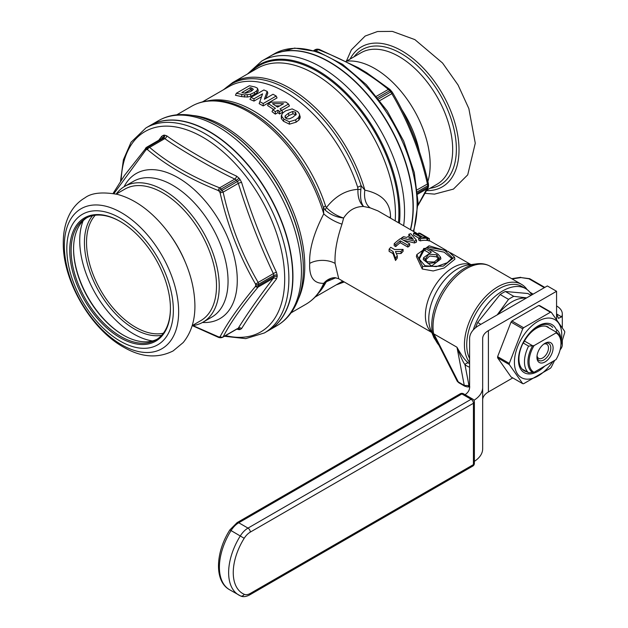 <?xml version="1.0" encoding="UTF-8"?>
<svg xmlns="http://www.w3.org/2000/svg" width="628" height="628" viewBox="0 0 628 628"><rect width="100%" height="100%" fill="white"/><g stroke="black" fill="none" stroke-linecap="round" stroke-linejoin="round"><path stroke-width="0.94" d="M403.639 225.735A118.394 68.358 -120 0 0 404.558 211.974A118.394 68.358 -120 0 0 352.881 92.834A118.394 68.358 -120 0 0 261.648 61.112L270.126 56.214A118.394 68.358 60 0 1 361.359 87.936A118.394 68.358 60 0 1 413.036 207.083A118.394 68.358 60 0 1 410.398 229.636M149.919 125.616A118.394 68.358 60 0 1 150.037 125.553A118.394 68.358 60 0 1 241.27 157.267A118.394 68.358 60 0 1 292.946 276.414A118.394 68.358 60 0 1 268.431 330.611A118.394 68.358 60 0 1 268.313 330.681M221.237 126.346A115.748 66.827 60 0 1 221.496 126.495A115.748 66.827 60 0 1 303.34 268.25L303.34 268.855A116.478 67.251 -120 0 0 220.978 126.197L220.978 126.197A116.478 67.251 -120 0 0 220.263 125.788M418.633 234.385L377.93 210.89L370.19 207.852L363.588 206.486C355.252 206.479 348.595 210.325 343.626 218.018C336.302 217.194 330.187 214.572 325.273 210.144L323.389 207.546L323.75 213.881C313.757 233.2 309.07 249.709 309.69 263.415C309.062 277.042 313.749 283.675 323.75 283.322L323.467 285.238C319.197 293.566 313.333 299.917 305.875 304.282A114.312 65.995 -120 0 0 323.75 283.322A17.961 15.99 87.6 0 1 334.787 277.639L330.995 278.44C325.846 281.65 323.334 283.911 323.467 285.238M202.404 101.917L229.024 86.546A112.679 65.053 60 0 1 357.701 187.332L357.944 189.358C345.753 190.174 335.25 196.234 326.45 207.538C331.176 212.468 336.898 215.961 343.626 218.018L342.001 224.125C336.804 239.354 334.504 252.448 335.093 263.415L338.743 278.769M176.774 114.83L191.564 106.289A114.312 65.995 -120 0 1 323.75 213.881A17.961 5.652 -151.3 0 0 342.001 224.125M325.273 210.144A8.164 4.333 -43.3 0 1 326.45 207.538L325.532 205.906A8.164 2.308 -18 0 0 323.389 207.546A113.699 65.642 -120 0 0 220.318 100.857L220.318 100.857C209.626 99.671 200.042 101.477 191.564 106.289M318.561 293.041A112.679 65.053 -120 0 0 325.532 283.032L326.45 281.674L335.949 277.733M257.81 89.733L258.21 91.186L257.072 92.842L250.776 96.327L247.354 97.042L241.521 96.586L241.945 94.467L244.692 94.938L244.371 97.073M241.945 94.467L236.364 93.25L235.453 95.283L241.521 96.586M261.531 96.736L253.987 101.092L249.991 99.397L250.878 97.458L263.87 89.961L267.167 91.366L267.818 93.077L265.934 98.353M259.827 101.657L259.16 103.644L263.195 105.904L277.05 97.905L276.187 96.037L263.195 103.534L259.827 101.657L262.575 93.831L254.002 98.784L250.878 97.458M281.791 110.41L289.422 105.999L288.535 104.036L280.025 108.958L281.729 110.277L279.609 111.501L277.898 110.183L275.315 111.674L272.866 109.853L275.449 108.361L268.47 103.659L271.045 102.176L285.858 102.05L288.535 104.036M272.866 109.853L272.01 111.674L275.331 114.139L277.921 112.64L279.633 113.982L282.624 112.255L281.729 110.277M268.47 103.659L267.606 105.512L273.572 109.445M299.281 113.723L299.603 115.136L298.449 117.672L295.678 119.822L289.273 121.777L283.88 119.108L281.862 116.612L281.689 114.736L283.024 112.718L285.614 110.858L292.146 108.895L297.672 111.635L299.281 113.723L300.262 117.138L299.022 119.924L296.157 122.162L289.43 124.171L283.479 121.259L281.305 118.535L281.423 115.474M244.575 93.172L250.242 89.906L251.263 90.149L251.718 88.038L253.382 89.309L250.902 91.453L245.485 93.25L241.835 92.567L250.274 87.692L251.718 88.038M252.315 90.542L251.263 90.149M279.703 105.904L275.818 105.889M295.725 115.144L295.223 114.437L292.915 113.817L288.919 115.528L285.685 118.135M325.838 281.886A8.164 3.313 39.5 0 1 326.45 281.674L328.028 280.002M454.452 257.127L454.9 259.191L444.208 267.975L433.194 270.958L422.267 269.004L416.395 256.538L416.827 254.576L429.097 245.807L448.486 251.553L454.452 257.127L443.305 266.139L422.62 266.484L416.827 254.576M426.93 240.045L427.872 240.587A39.195 22.632 -60 0 1 429.387 240.971L429.387 238.648L420.148 233.318A41.479 23.95 -60 0 0 418.633 233.035L418.633 234.841M418.672 238.036L418.672 239.975L420.234 240.877A39.195 22.632 -60 0 1 426.93 240.438L426.93 238.271L425.368 237.368A41.479 23.95 -60 0 0 422.966 237.345L415.289 232.91A41.479 23.95 -60 0 0 413.585 233.082L421.255 237.51A41.479 23.95 -60 0 0 418.672 238.036L420.234 238.938A41.479 23.95 -60 0 1 426.93 238.271M418.688 238.028L413.585 235.084L413.585 233.082M403.262 240.147L414.504 242.989A39.195 22.632 -60 0 1 416.466 242.102L416.466 240.218A41.479 23.95 -60 0 0 414.504 241.113L401.575 237.886A41.479 23.95 -60 0 1 403.6 236.662L406.504 237.439A41.479 23.95 -60 0 1 410.17 235.759L408.82 234.268A41.479 23.95 -60 0 1 410.743 233.671L416.466 240.218M408.914 236.269L408.82 234.268M394.196 243.735L394.196 245.705L395.75 246.6A39.195 22.632 -60 0 1 400.248 242.698L400.248 240.807A41.479 23.95 -60 0 0 395.75 244.637L394.196 243.735A41.479 23.95 -60 0 1 400.538 238.577L409.699 243.86A41.479 23.95 -60 0 0 407.847 245.195L400.248 240.807M400.248 242.698L407.847 247.087A39.195 22.632 -60 0 1 409.699 245.736L409.699 243.86M396.331 253.602L401.056 253.5A39.195 22.632 -60 0 1 403.082 251.381L403.082 249.402A41.479 23.95 -60 0 0 401.056 251.459L395.459 251.522L397.289 255.855A41.479 23.95 -60 0 0 395.538 258.186L392.987 251.443L389.109 249.206A41.479 23.95 -60 0 1 390.742 247.306L394.627 249.552L403.082 249.402M389.109 249.206L389.109 251.357L392.987 253.594L395.538 260.51A39.195 22.632 -60 0 1 397.289 258.061L397.289 255.855M427.739 248.296L427.323 247.142L427.087 247.919L438.03 254.238L440.487 257.056L440.895 258.901L431.632 266.013L423.217 259.576L423.641 257.629L430.494 252.739L431.004 251.812L431.271 252.354M419.072 259.466L423.79 250.611L425.156 250.619L429.183 252.943M452.066 258.712L444.106 252.173L428.94 248.986M438.47 259.074L436.593 256.836L429.701 256.004L425.517 260.11M423.79 250.611L423.806 248.405L418.821 258.548L424.983 265.715L436.342 266.633L447.222 262.74L452.427 257.77L444.538 250.179L427.323 247.142L427.087 247.919M436.876 254.819L428.798 254.136L425.187 259.207L427.189 261.782L434.286 262.017L438.854 258.132L436.876 254.819L436.593 256.836M423.806 248.405L425.156 248.437L431.004 251.812L430.565 252.731M440.487 257.056L436.287 262.402L428.163 263.54L423.641 257.629M422.267 269.004L422.62 266.484M390.49 218.144L390.522 216.746C390.467 202.734 381.918 193.864 364.86 190.143L361.155 185.747L360.88 189.593C360.017 197.349 360.919 202.985 363.588 206.486C359.546 202.891 357.67 197.176 357.944 189.358L360.88 189.593M223.474 89.749L232.682 82.551A114.312 65.995 -120 0 1 364.86 190.143A17.961 11.846 -78.9 0 0 370.19 207.852M469.603 362.419A47.359 27.342 -60 0 1 464.422 344.748A47.359 27.342 -60 0 1 485.091 297.091A47.359 27.342 -60 0 1 521.585 284.398A47.359 27.342 -60 0 1 527.065 289.563M438.093 343.54L433.909 333.923L456.98 347.237C461.973 356.288 465.992 361.634 469.045 363.274A47.359 27.342 120 0 0 469.603 363.683M457.263 381.29L436.892 341.192L433.909 333.923L458.346 382.044A2.284 1.319 120 0 0 458.778 382.735L457.263 381.29L464.28 385.466L468.967 385.561A2.284 1.79 92.2 0 1 467.256 386.911L464.72 386.165A2.284 1.319 120 0 0 465.073 386.275M458.785 382.742L464.72 386.165A2.284 1.319 120 0 1 464.28 385.466L456.98 347.237C460.324 356.115 462.993 361.932 464.979 364.687A3.266 2.661 127.5 0 1 469.045 363.274M523.697 287.679A45.726 26.4 120 0 0 487.909 297.476A45.726 26.4 120 0 0 466.73 344.748A45.726 26.4 120 0 0 469.603 358.47A45.726 26.4 -60 0 1 466.73 344.748A45.726 26.4 -60 0 1 486.692 298.732A45.726 26.4 -60 0 1 521.923 286.486L525.62 288.613A45.726 26.4 -60 0 1 531.743 294.94M427.872 240.587L427.872 238.365L418.633 233.035M427.872 238.365A41.479 23.95 -60 0 1 429.387 238.648M408.663 238.028L413.357 239.394L411.167 236.882A41.479 23.95 -60 0 0 408.663 238.028M420.234 240.877L420.234 238.938M414.504 242.989L414.504 241.113M401.575 239.174L401.575 237.886M411.167 238.742L411.167 236.882M407.847 247.087L407.847 245.195M395.75 246.6L395.75 244.637M401.056 253.5L401.056 251.459M395.538 260.51L395.538 258.186M392.987 253.594L392.987 251.443M236.364 93.25L249.355 85.753L254.968 86.978L257.26 88.046L257.653 89.255L256.569 90.903L254.309 92.504L250.556 94.231L244.692 94.938M258.21 91.186L257.26 88.046M250.776 96.327L250.556 94.231M247.354 97.042L247.275 94.914M267.167 91.366L264.372 99.255L273.023 94.263L276.187 96.037M277.576 107.137L283.55 103.691L272.513 103.659L277.576 107.137M281.203 116.141L281.454 115.395M296.149 114.579L295.623 112.294L292.64 111.478L288.456 113.26L285.143 115.874L284.994 117.177L285.63 118.088L287.451 118.943L289.696 118.731L292.758 117.279L296.283 114.272M250.242 89.906L250.274 87.692M263.195 105.904L263.195 103.534M253.987 101.092L254.002 98.784M279.633 113.982L279.609 111.501M277.921 112.64L277.898 110.183M275.331 114.139L275.315 111.674M300.262 117.138L299.603 115.136M289.43 124.171L289.273 121.777M283.479 121.259L283.88 119.108M281.305 118.535L281.862 116.612M292.915 113.817L292.64 111.478M285.748 118.009L285.143 115.874M295.223 114.437L295.623 112.294M149.802 125.686A118.394 68.358 60 0 1 241.034 157.4A118.394 68.358 60 0 1 292.719 276.548A118.394 68.358 60 0 1 268.195 330.744L264.364 332.958A118.394 68.358 -120 0 0 288.88 278.761A118.394 68.358 -120 0 0 237.203 159.614A118.394 68.358 -120 0 0 145.971 127.9L149.802 125.686M123.567 335.266A71.2 41.11 60 0 1 73.57 248.672M157.086 339.214A70.218 40.537 60 0 1 123.221 335.069A70.218 40.537 60 0 1 73.57 249.073A70.218 40.537 -120 0 1 86.915 217.665M120.435 221.613A70.218 40.537 -120 0 0 85.675 218.332A70.218 40.537 -120 0 0 71.129 250.478A70.218 40.537 60 0 0 101.783 321.144A70.218 40.537 60 0 0 155.893 339.96A70.218 40.537 60 0 0 170.431 308.215M170.431 308.615A71.2 41.11 60 0 1 120.089 337.683A71.2 41.11 60 0 1 69.739 250.478A71.2 41.11 -120 0 1 120.089 221.417A71.2 41.11 -120 0 1 170.431 308.615M173.359 310.303A75.344 43.497 -120 0 0 120.089 218.034A75.344 43.497 -120 0 0 66.811 248.79A75.344 43.497 60 0 0 120.089 341.067A75.344 43.497 60 0 0 173.359 310.303M192.184 325.61L200.779 320.641A75.933 43.842 60 0 0 216.503 285.881A75.933 43.842 -120 0 0 183.36 209.462A75.933 43.842 -120 0 0 124.846 189.122L116.251 194.083M116.188 194.068A78.382 45.255 60 0 1 124.619 186.422A78.382 45.255 60 0 1 185.024 207.421A78.382 45.255 60 0 1 219.235 286.305A78.382 45.255 60 0 1 203.001 322.188A78.382 45.255 60 0 1 192.16 325.665M113.943 193.597L146.112 149.637A102.796 59.346 60 0 1 147.109 149.543L147.564 149.707C166.726 165.729 190.284 179.333 218.238 190.512L218.795 190.936A102.796 59.346 60 0 1 219.792 192.168L220.114 192.843C227.619 225.813 239.394 256.169 255.447 283.919L255.635 284.555A102.796 59.346 60 0 1 255.635 285.222A102.796 59.346 60 0 1 255.635 285.881L255.447 286.415C239.394 305.773 227.619 322.533 220.114 336.687L219.792 336.875A102.796 59.346 60 0 1 218.795 336.961L192.875 325.579M161.357 138.921L162.495 138.254A104.515 60.343 60 0 1 163.5 138.168L164.819 138.607C177.363 147.972 216.519 170.753 234.872 179.059L236.387 180.244A104.515 60.343 60 0 1 237.4 181.508L238.334 183.36C248.005 214.682 259.686 244.779 273.361 273.635L273.847 275.433A104.515 60.343 -120 0 1 273.847 276.783A2.614 1.523 -179.6 0 1 277.191 276.626L276.461 278.989A2.614 1.931 -142.5 0 0 273.361 278.251L273.847 276.783L258.587 285.591L258.155 287.027C242.11 306.134 230.437 322.745 223.128 336.859L222.139 337.44A2.614 2.065 -95.8 0 1 221.472 337.66L220.42 337.754A2.614 2.057 -94.4 0 1 218.795 336.961M158.711 140.287L161.749 136.292L163.539 135.24A106.674 61.583 60 0 1 164.567 135.146L166.781 135.836C179.294 145.225 218.238 167.896 236.544 176.115L238.962 178.093A106.674 61.583 60 0 1 239.998 179.38L241.576 182.379C251.161 213.583 262.787 243.546 276.461 272.277L277.191 275.252A106.674 61.583 60 0 1 277.191 275.943A106.674 61.583 60 0 1 277.191 276.626M276.461 278.989C262.787 296.612 251.161 313.152 241.576 328.609L239.998 329.543A106.674 61.583 60 0 1 238.962 329.637L236.544 329.064M161.891 138.45L161.828 138.521A2.614 1.931 37.5 0 0 161.749 136.292M164.567 135.146A2.614 2.057 85.6 0 1 163.5 138.168L148.239 146.976L149.613 147.392L164.819 138.607A2.614 1.625 124.2 0 0 166.781 135.836M147.564 149.707A2.614 1.751 129.6 0 1 149.613 147.392C168.563 163.413 191.917 176.892 219.667 187.835L221.135 189.059L236.387 180.244A2.614 0.565 140.9 0 0 238.962 178.093M218.238 190.512A2.614 1.225 112 0 1 219.667 187.835L234.872 179.059A2.614 1.382 116.1 0 0 236.544 176.115M239.998 179.38A2.614 0.534 141.5 0 1 237.4 181.508L222.139 190.315L223.128 192.137L238.334 183.36A2.614 0.424 162.6 0 1 241.576 182.379M220.114 192.843L223.128 192.137C230.437 224.848 242.11 254.944 258.155 282.419L258.587 284.241L273.847 275.433A2.614 1.499 179.6 0 1 277.191 275.252M255.447 283.919A2.614 0.809 150.3 0 0 258.155 282.419L273.361 273.635A2.614 0.675 154.9 0 1 276.461 272.277M147.109 149.543A2.614 2.057 85.6 0 1 148.239 146.976A104.515 60.343 60 0 0 147.235 147.062L162.495 138.254A2.614 2.065 84.2 0 0 163.539 135.24M255.447 286.415A2.614 1.766 -140.2 0 0 258.155 287.027L273.361 278.251C259.686 295.992 248.005 312.603 238.334 328.083A2.614 2.174 -147.8 0 1 241.576 328.609M220.114 336.687A2.614 2.292 -152.1 0 0 223.128 336.859L237.4 328.632M410.571 229.738A118.394 68.358 -120 0 0 413.263 206.07A118.394 68.358 -120 0 0 361.241 87.433A118.394 68.358 -120 0 0 270.354 56.08A118.394 68.358 -120 0 0 270.244 56.151M427.872 181.429A78.382 45.255 -120 0 0 430.164 163.939A78.382 45.255 -120 0 0 401.747 92.23A78.382 45.255 -120 0 0 346.067 61.199M418.052 205.003L427.77 187.144A104.515 60.343 -120 0 0 427.754 185.786L427.409 183.902C419.983 151.379 408.122 121.298 391.833 93.674L390.742 91.916L378.598 98.926M377.609 97.662L389.721 90.668L388.355 89.404C369.405 73.625 346.052 60.39 318.302 49.691L316.842 49.345L314.55 50.672M314 50.515L314.864 50.044M556 359.609L534.043 372.286L556 359.609A22.537 13.007 -60 0 0 560.953 343.414A22.537 13.007 -60 0 0 556 332.942L556.84 329.794L556 332.942L534.043 345.62L528.588 346.099L534.043 345.62A22.537 13.007 -60 0 0 534.043 372.286L528.588 372.773A25.803 14.899 -60 0 1 528.588 346.099L523.14 342.959L528.588 346.099M545.018 343.281L545.018 343.281A11.43 6.602 120 0 0 536.94 357.277A11.43 6.602 120 0 0 545.018 361.948A11.43 6.602 120 0 0 553.103 347.951A11.43 6.602 120 0 0 545.018 343.281L545.018 343.281M528.588 372.773L522.158 369.06L528.588 372.773L534.043 372.286M556.84 329.794A25.803 14.899 -60 0 1 560.953 340.745L560.953 343.414M537.034 355.778A8.164 4.718 120 0 0 538.628 358.353A8.164 4.718 120 0 0 542.71 357.944A8.164 4.718 -60 0 0 548.048 350.754A8.164 4.718 -60 0 0 546.792 344.207A8.164 4.718 -60 0 0 543.77 344.113M524.459 341.035L532.638 345.761A23.354 13.478 120 0 0 532.638 372.428M560.953 343.084A23.354 13.478 120 0 0 556.243 332.134L546.14 326.293M556 332.942L534.043 345.62M544.421 343.649A9.797 5.66 -60 0 1 548.762 343.461A9.797 5.66 -60 0 1 550.269 351.311A9.797 5.66 -60 0 1 543.864 359.946A9.797 5.66 -60 0 1 538.965 360.433A9.797 5.66 -60 0 1 536.964 356.578M473.261 329.967A45.726 26.4 -60 0 1 525.62 288.613M475.537 327.792A43.277 24.987 -60 0 1 477.665 322.478L500.139 294.524A43.277 24.987 -60 0 1 505.375 291.494L527.85 293.504L531.045 295.348M480.86 324.323L477.665 322.478M497.188 314.895L508.539 299.375A43.277 24.987 -60 0 1 513.783 296.345L505.375 291.494M508.539 299.375L500.139 294.524M497.839 314.518A38.865 22.435 -60 0 1 526.154 298.174M513.783 296.345L526.672 297.876M465.089 394.69A19.594 11.312 0 0 0 469.603 387.468L469.603 338.633A32.664 18.856 180 0 1 479.172 325.296L547.333 285.944L556.565 291.282L488.403 330.634A19.594 11.312 0 0 0 482.665 338.633L482.665 387.468A32.664 18.856 180 0 1 473.944 400.303M482.665 387.468L482.665 448.8A32.664 18.856 180 0 1 474.383 461.352M512.762 377.907L488.403 391.966A19.594 11.312 0 0 0 482.665 399.965L482.665 338.633M562.311 340.8L562.311 344.615A19.594 11.312 180 0 1 560.105 349.82M556.565 291.282L556.565 319.126M469.603 338.633L469.603 387.468M561.636 316.873L558.449 318.349L556.565 313.945L561.636 316.873A19.594 11.312 180 0 0 562.311 313.945L562.311 327.439M556.565 305.946A19.594 11.312 180 0 1 562.311 313.945M560.89 345.07L564.721 332.573A39.195 22.632 120 0 0 564.721 331.992A39.195 22.632 120 0 0 564.721 331.411L551.305 312.32L539.609 305.569A39.195 22.632 120 0 0 538.738 305.491L511.906 320.986A39.195 22.632 120 0 0 511.027 322.078L497.611 356.657A39.195 22.632 120 0 0 497.604 357.238A39.195 22.632 120 0 0 497.611 357.819L511.027 376.91L522.716 383.653A39.195 22.632 120 0 0 523.595 383.732L550.426 368.244A39.195 22.632 120 0 0 551.305 367.152L554.65 360.386M551.305 312.32A39.195 22.632 120 0 0 550.426 312.242L523.595 327.738A39.195 22.632 120 0 0 522.716 328.821L509.3 363.4A39.195 22.632 120 0 0 509.3 363.989A39.195 22.632 120 0 0 509.3 364.57L522.716 383.653M560.953 342.496A33.48 19.327 120 0 0 561.762 334.944A33.48 19.327 120 0 0 538.094 321.277A33.48 19.327 120 0 0 514.418 362.278A33.48 19.327 120 0 0 527.842 379.171A33.48 19.327 120 0 0 552.891 361.406M544.727 366.116A27.758 16.03 -60 0 1 518.461 359.946A27.758 16.03 -60 0 1 534.24 328.609A27.758 16.03 -60 0 1 556.212 329.433M497.611 356.657L509.3 363.4M497.611 357.819L509.3 364.57M511.027 322.078L522.716 328.821M511.906 320.986L523.595 327.738M538.738 305.491L550.426 312.242M523.367 343.092A23.676 13.675 -60 0 1 548.268 327.149M552.695 327.4A26.125 15.088 120 0 0 550.489 325.602A26.125 15.088 120 0 0 530.354 332.605A26.125 15.088 120 0 0 518.948 358.894A26.125 15.088 120 0 0 524.364 370.858A26.125 15.088 120 0 0 527.018 371.862M261.648 61.112L247.471 74.01M268.431 330.611L276.909 325.72A118.394 68.358 -120 0 0 301.424 271.516A118.394 68.358 -120 0 0 249.748 152.376A118.394 68.358 -120 0 0 158.515 120.654L150.037 125.553M221.496 126.495L220.978 126.197C206.761 117.978 193.032 114.115 179.773 114.602C172.017 114.963 164.929 116.981 158.515 120.654M192.827 115.481A114.312 65.995 60 0 1 304.776 266.256A114.312 65.995 60 0 1 298.543 298.59M325.532 205.906A112.679 65.053 -120 0 0 207.64 100.92M342.739 281.085A112.679 65.053 60 0 1 341.703 281.705L315.083 297.075M325.532 283.032A8.164 6.256 27.5 0 0 323.789 284.641M309.69 263.415A17.961 10.37 180 0 1 335.093 263.415M470.686 264.663A39.195 22.632 120 0 0 441.256 277.458A39.195 22.632 120 0 0 425.392 315.546A39.195 22.632 120 0 0 431.679 332.22M468.048 265.016L468.048 265.016A40.946 23.636 120 0 0 428.767 318.93A40.946 23.636 120 0 0 430.675 329.755L433.924 337.699A46.7 26.965 -60 0 1 431.75 325.351A46.7 26.965 -60 0 1 476.558 263.862L468.048 265.016M425.156 250.619L425.156 248.437M390.522 216.746A17.961 10.37 0 0 0 389.36 217.484M232.682 82.551L257.456 68.248A114.312 65.995 60 0 1 345.541 98.871A114.312 65.995 60 0 1 395.436 213.912A114.312 65.995 60 0 1 395.2 220.86M343.759 281.674A113.699 65.642 60 0 1 336.898 284.484M224.22 89.317A113.699 65.642 60 0 1 361.155 185.747A8.164 2.3 162 0 0 357.701 187.332M250.815 72.079A115.748 66.827 60 0 1 342.331 90.526A115.748 66.827 60 0 1 398.898 213.08A115.748 66.827 60 0 1 398.45 222.736M399.432 223.309A116.478 67.251 -120 0 0 399.942 213.08A116.478 67.251 -120 0 0 341.608 88.43A116.478 67.251 -120 0 0 249.238 72.989M438.862 345.07A47.359 27.342 -60 0 1 433.022 326.615A47.359 27.342 -60 0 1 453.691 278.958A47.359 27.342 -60 0 1 490.185 266.272L490.185 266.272C486.088 263.972 481.543 263.171 476.558 263.862M469.603 367.207A50.625 29.226 120 0 1 464.979 364.687L468.967 385.561A69.567 40.161 120 0 0 469.603 385.584M529.859 292.208L533.172 294.124M512.134 278.942L521.012 277.576L528.902 278.777A1.633 0.942 -60 0 1 529.718 278.699L521.012 277.576M544.327 287.679L528.902 278.777M257.072 92.842L256.569 90.903M254.725 94.514L254.309 92.504M299.941 118.629L299.313 116.455M299.022 119.924L298.449 117.672M296.157 122.162L295.678 119.822M288.919 115.528L288.456 113.26M95.236 215.239A69.237 39.972 -120 0 0 86.531 242.392A69.237 39.972 60 0 0 112.765 307.618A69.237 39.972 60 0 0 163.358 333.225M161.624 335.328A70.587 40.757 60 0 1 110.583 308.269A70.587 40.757 60 0 1 84.435 242.494A70.587 40.757 -120 0 1 92.544 215.687M83.139 220.758A76.255 44.023 -120 0 0 79.725 240.595A76.255 44.023 60 0 0 152.526 340.941M178.65 311.731A80.824 46.66 -120 0 0 121.502 212.743A80.824 46.66 -120 0 0 64.346 245.736A80.824 46.66 60 0 0 121.502 344.725A80.824 46.66 60 0 0 178.65 311.731M184.765 260.934A75.933 43.842 -120 0 0 168.555 232.847M124.619 186.422L133.434 181.335A78.382 45.255 60 0 1 193.84 202.334A78.382 45.255 60 0 1 228.05 281.218A78.382 45.255 60 0 1 211.817 317.101L203.001 322.188M124.093 186.728A83.76 48.356 60 0 1 190.543 186.445A83.76 48.356 60 0 1 237.274 280.276A83.76 48.356 60 0 1 202.475 322.486M255.635 284.555A2.614 1.499 179.6 0 0 258.587 284.241A104.515 60.343 60 0 1 258.587 285.591A2.614 1.523 -179.6 0 1 255.635 285.881M218.795 190.936A2.614 0.565 140.9 0 1 221.135 189.059A104.515 60.343 60 0 1 222.139 190.315A2.614 0.534 141.5 0 0 219.792 192.168M225.585 335.603A115.693 66.796 -120 0 0 284.696 278.973A115.693 66.796 -120 0 0 204.736 138.364A115.693 66.796 -120 0 0 121.165 180.307M146.151 147.698A2.614 1.766 39.8 0 0 145.735 148.027A2.614 1.766 39.8 0 0 145.696 149.88M147.235 147.062A2.614 2.065 84.2 0 0 146.112 149.637M220.42 337.754L218.693 337.464A2.614 1.225 -68 0 1 218.238 336.851M221.456 337.66A2.614 2.065 -95.8 0 1 219.792 336.875M237.949 328.46L238.083 328.405A2.614 2.065 -95.8 0 1 239.998 329.543M237.753 328.577A2.614 2.057 -94.4 0 1 238.962 329.637M270.354 56.08L274.193 53.867A118.394 68.358 60 0 1 365.072 85.22A118.394 68.358 60 0 1 417.102 203.857A118.394 68.358 60 0 1 413.31 231.316M426.655 190.637A80.824 46.66 -120 0 0 459.013 149.26A80.824 46.66 60 0 0 413.962 59.354A80.824 46.66 60 0 0 350.055 59.095M354.09 56.763A78.084 45.083 60 0 1 415.917 64.362A78.084 45.083 60 0 1 456.368 148.569A78.084 45.083 -120 0 1 430.031 188.29M426.969 190.056L436.955 184.287A75.933 43.842 -120 0 0 452.678 148.962A75.933 43.842 60 0 0 419.308 72.872A75.933 43.842 60 0 0 361.022 52.768L346.491 61.152M419.378 151.536A78.382 45.255 -120 0 0 401.637 109.28M417.604 193.016L427.77 187.144A2.614 1.507 -0.1 0 0 428.531 186.084L428.359 183.462C420.815 150.626 408.859 120.317 392.5 92.536L390.019 89.514L366.626 72.683L358.305 67.706L319.275 49.4L317.525 49.125A2.614 2.065 -95.2 0 0 316.842 49.345A104.515 60.343 -120 0 0 315.837 49.455A2.614 2.072 -96.6 0 1 316.481 49.235L315.256 49.643M417.479 191.721L427.754 185.786A2.614 1.484 -0.8 0 0 428.524 184.734M391.848 91.586A2.614 0.557 -38.8 0 0 390.742 91.916A104.515 60.343 -120 0 0 389.721 90.668A2.614 0.589 -39.4 0 1 390.844 90.353M417.275 189.75L428.359 183.47M379.869 100.582L391.833 93.674A2.614 0.785 -30 0 0 392.5 92.536M376.486 96.257L388.355 89.404A2.614 1.758 -50.9 0 1 390.012 89.506M315.908 51.072L318.302 49.691A2.614 1.232 -68.5 0 1 319.275 49.4M418.044 205.372L428.163 187.741A2.614 2.284 27 0 1 427.44 188.533L417.699 194.162M488.403 330.634L488.403 391.966M244.198 538.29A45.726 26.4 120 0 0 244.198 594.292A13.062 7.544 120 0 0 250.305 593.436L473.426 464.618L473.426 403.278L250.305 532.097A13.062 7.544 120 0 0 244.198 538.29L229.879 529.891C215.443 552.31 214.093 581.198 229.542 589.708A48.992 28.284 -60 0 1 231.12 530.511A16.328 9.428 -60 0 1 238.758 522.763L461.878 393.944A3.266 1.884 -120 0 0 460.245 393.787L237.125 522.606A3.266 1.884 60 0 1 238.758 522.763L247.997 528.101A16.328 9.428 120 0 0 240.359 535.841A48.992 28.284 120 0 0 238.773 595.038A48.992 28.284 120 0 0 240.359 595.846A3.266 2.661 113.8 0 0 240.571 595.948C242.989 597.142 246.003 596.804 249.63 594.928L472.751 466.109A3.266 1.884 -120 0 0 473.426 464.618A3.266 1.884 0 0 0 474.383 463.283L474.383 401.944A3.266 3.266 0 0 0 472.751 399.118L463.519 393.787A3.266 3.266 0 0 0 460.245 393.787M474.383 401.944A3.266 1.884 0 0 1 473.426 403.278A3.266 1.884 -120 0 0 471.118 399.282L461.878 393.944A3.266 1.884 -60 0 1 463.519 393.787M250.305 532.097A3.266 1.884 -120 0 0 247.997 528.101L471.118 399.282A3.266 1.884 -60 0 1 472.751 399.118M250.305 593.436A3.266 1.884 60 0 1 249.63 594.928M244.198 594.292A3.266 2.661 113.8 0 1 240.571 595.948L229.542 589.708M303.34 268.855L303.34 268.855C303.348 285.269 299.831 299.093 292.781 310.334C288.582 316.873 283.291 321.999 276.909 325.72M431.797 332.502L338.735 278.777L334.787 277.639M291.086 312.822L305.875 304.282M470.992 264.616L450.339 252.691M446.382 250.407L429.387 240.595M344.285 281.972L336.145 284.916M433.924 337.699L439.058 345.447M469.799 386.911L467.256 386.911M521.585 284.398L490.185 266.272M511.702 278.691L520.761 277.293M544.806 287.404L529.718 278.699M258.202 90.353L257.621 88.603M63.279 242.95C62.714 280.849 90.942 329.394 124.085 347.449C141.457 357.418 157.809 358.58 173.124 350.934L183.203 342.543C191.093 332.801 194.994 320.539 194.916 305.75C194.633 286.085 188.785 266.264 177.371 246.286C170.894 235.123 163.288 225.295 154.559 216.793C142.823 205.395 130.467 197.93 117.483 194.39C102.333 191.713 91.476 192.867 84.921 197.844C78.995 201.321 74.245 206.117 70.681 212.233C65.697 221.017 63.232 231.253 63.279 242.95M145.971 127.9L131.064 142.218L123.394 159.802L120.513 181.296M224.416 336.278L245.744 338.625L264.364 332.958M113.079 193.44L124.611 175.267L146.685 147.235M146.63 147.258L161.867 138.466M218.693 337.464L192.356 325.642M222.744 337.244L221.472 337.66M222.697 337.267L237.926 328.475M346.389 61.159L351.342 49.871L365.158 36.047L377.499 31.518L392.398 31.4L414.896 39.627L442.552 63.02L458.055 84.984L468.857 108.605L475.27 143.223L467.719 174.851L453.432 189.107L434.521 194.123L425.203 193.346M274.193 53.867L294.603 48.089L318.066 51.779L342.605 64.346L366.297 84.647L387.24 110.968L403.694 141.088L414.268 172.48L418.06 202.522L413.774 231.583M313.835 50.468L315.303 49.62M316.481 49.235L317.525 49.125M428.163 187.741L428.531 186.076M229.879 529.891L237.125 522.606M472.751 466.109A3.266 3.266 0 0 0 474.383 463.283"/></g></svg>
